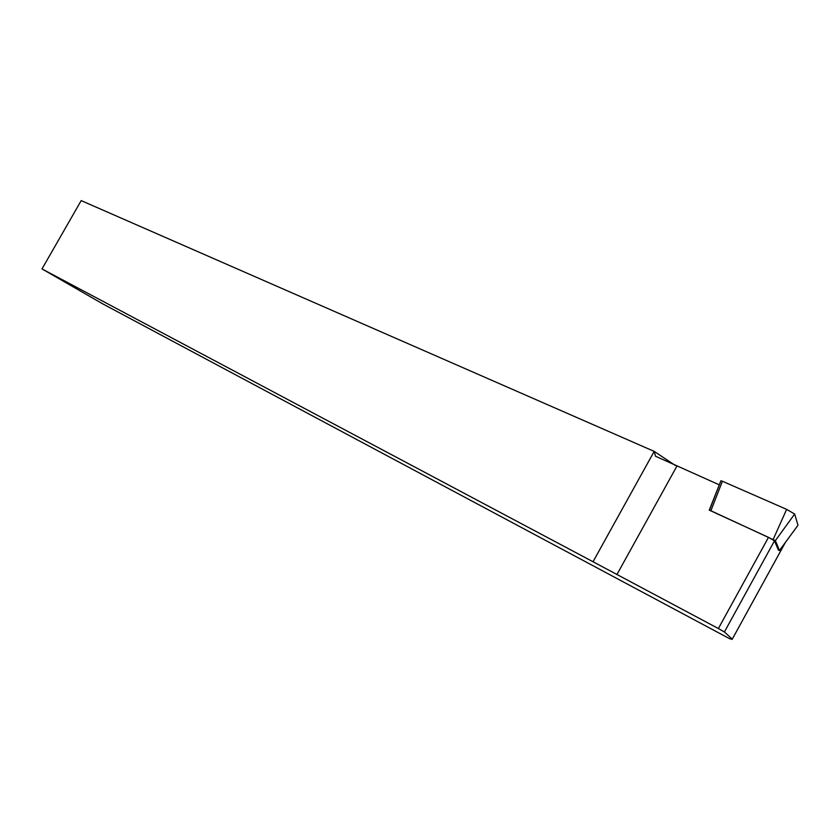 <?xml version="1.0" encoding="UTF-8"?>
<svg xmlns="http://www.w3.org/2000/svg" width="840" height="840" viewBox="0 0 840 840"><rect width="100%" height="100%" fill="white"/><g stroke="black" fill="none" stroke-linecap="round" stroke-linejoin="round"><path stroke-width="1.26" d="M710.892 510.741L709.275 510.143L720.941 480.711L722.411 481.247L710.892 510.741L775.362 540.624L779.478 550.462L797.937 525.357M722.411 481.247L786.65 509.366L794.661 514.038L798 525.284M709.159 510.09L768.495 537.359L774.49 540.834L778.46 550.221L779.478 550.462M719.324 484.858L655.525 456.236L654.192 451.385L81.186 200.603L42 268.926L102.742 303.87L729.498 638.631L732.144 639.366L785.337 542.504M675.423 465.507L654.192 451.385L593.029 561.75L718.368 628.53L724.405 631.964L732.249 639.146L785.411 542.399M593.029 561.75L42 268.926M786.65 509.366L773.199 539.375M794.661 514.038L775.362 540.624M616.896 574.602L676.893 466.158M718.368 628.53L768.495 537.359M724.405 631.964L774.49 540.834M709.443 510.163L720.941 480.711"/></g></svg>
